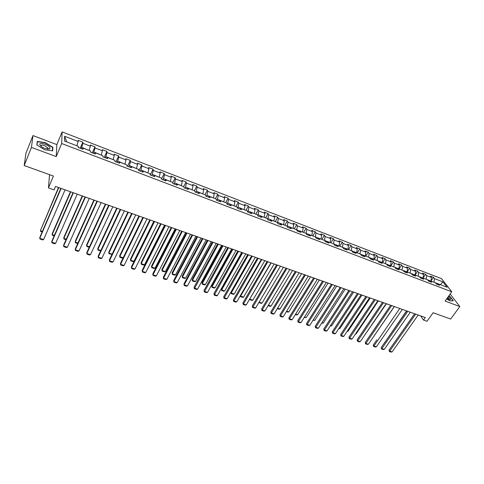 <?xml version="1.0" encoding="UTF-8"?>
<svg xmlns="http://www.w3.org/2000/svg" width="484" height="484" viewBox="0 0 484 484"><rect width="100%" height="100%" fill="white"/><g stroke="black" fill="none" stroke-linecap="round" stroke-linejoin="round"><path stroke-width="0.73" d="M49.531 174.657L48.448 187.913L54.069 189.891L55.533 186.443L425.303 317.54L423.512 320.045L427.015 321.279L433.126 312.749L450.646 319.053L459.8 306.541L450.156 294.036M32.96 135.568L25.942 153.228L24.2 165.54L31.454 147.384L56.217 156.586L61.668 143.512L62.121 131.902L56.858 144.613L32.96 135.568L31.454 147.384M61.668 143.512L451.76 291.798L441.541 278.663L62.121 131.902M306.051 233.342L306.747 234.631L310.377 236.017L309.669 234.728L315.429 236.93L316.149 238.219L319.736 239.586L319.004 238.291L324.691 240.469L325.436 241.758L328.975 243.107L328.219 241.819L333.839 243.96L334.607 245.255L338.104 246.592L337.33 245.297L342.878 247.415L343.664 248.716L347.119 250.028L346.32 248.734L351.801 250.827L352.612 252.128L356.03 253.428L355.208 252.128L360.628 254.197L361.457 255.498L364.827 256.786L363.992 255.485L369.34 257.53L370.193 258.831L373.527 260.102L372.668 258.801L377.956 260.822L378.827 262.128L382.118 263.381L381.241 262.08L386.468 264.076L387.357 265.383L390.612 266.623L389.717 265.317L394.877 267.289L395.791 268.596L399.004 269.824L398.09 268.517L403.196 270.465L404.122 271.778L407.304 272.988L406.366 271.681L411.412 273.605L412.356 274.918L415.502 276.116L414.552 274.809L419.537 276.715L420.499 278.022L423.609 279.207L422.635 277.895L427.572 279.782L428.546 281.095L431.619 282.263L430.633 280.95L435.509 282.813L436.501 284.126L439.539 285.288L438.54 283.975L447.053 287.224L442.866 281.833L434.426 278.584L433.452 277.308L430.451 276.152L431.419 277.429L426.586 275.565L425.63 274.289L422.599 273.121L423.548 274.398L418.66 272.516L417.716 271.24L414.649 270.06L415.587 271.33L410.644 269.431L409.718 268.154L406.614 266.962L407.534 268.233L402.531 266.309L401.623 265.038L398.489 263.828L399.385 265.099L394.327 263.151L393.438 261.88L390.267 260.658L391.151 261.929L386.032 259.956L385.155 258.692L381.949 257.452L382.814 258.716L377.635 256.726L376.782 255.461L373.533 254.209L374.38 255.473L369.141 253.459L368.306 252.194L365.021 250.924L365.85 252.188L360.544 250.149L359.733 248.885L356.406 247.602L357.216 248.867L351.85 246.804L351.057 245.539L347.694 244.245L348.48 245.503L343.047 243.416L342.279 242.157L338.873 240.844L339.635 242.103L334.141 239.985L333.391 238.733L329.943 237.402L330.693 238.66L325.133 236.519L324.401 235.266L320.91 233.917L321.636 235.17L316.01 233.004L315.296 231.757L311.769 230.396L312.47 231.642L306.771 229.452L306.088 228.206L302.512 226.827L303.19 228.073L297.424 225.853L296.759 224.606L293.147 223.215L293.794 224.455L287.956 222.21L287.321 220.97L283.66 219.554L284.289 220.795L278.373 218.52L277.762 217.286L274.053 215.858L274.658 217.092L268.674 214.787L268.088 213.553L264.331 212.107L264.905 213.341L258.849 211.006L258.287 209.778L254.481 208.308L255.038 209.542L248.897 207.176L248.365 205.948L244.511 204.466L245.037 205.688L238.818 203.298L238.309 202.076L234.413 200.57L234.909 201.792L228.611 199.372L228.133 198.15L224.183 196.625L224.649 197.847L218.272 195.391L217.824 194.175L213.819 192.632L214.261 193.842L207.799 191.355L207.376 190.151L203.322 188.585L203.734 189.795L197.188 187.272L196.794 186.068L192.692 184.489L193.068 185.687L186.431 183.133L186.08 181.936L181.917 180.332L182.262 181.53L175.535 178.941L175.214 177.749L170.997 176.122L171.306 177.313L164.499 174.694L164.209 173.502L159.932 171.856L160.21 173.042L153.307 170.386L153.053 169.206L148.721 167.537L148.963 168.71L141.963 166.018L141.745 164.844L137.353 163.15L137.559 164.324L130.468 161.596L130.287 160.428L125.834 158.71L126.003 159.877L118.81 157.106L118.665 155.945L114.157 154.208L114.284 155.37L106.994 152.563L106.891 151.407L102.318 149.641L102.408 150.796L95.015 147.947L94.949 146.803L90.308 145.012L90.363 146.156L82.867 143.276L82.837 142.133L78.136 140.324L78.148 141.455L64.638 136.258L64.487 141.032L78.196 146.271L78.208 147.451L83.006 149.278L82.982 148.098L90.587 151.008L90.641 152.188L95.372 153.997L95.306 152.811L102.802 155.673L102.892 156.864L107.563 158.649L107.454 157.451L114.841 160.277L114.98 161.474L119.584 163.229L119.433 162.031L126.723 164.814L126.899 166.024L131.436 167.754L131.243 166.544L138.436 169.291L138.648 170.507L143.125 172.213L142.895 170.997L149.986 173.708L150.24 174.924L154.65 176.612L154.39 175.389L161.384 178.064L161.668 179.286L166.024 180.949L165.722 179.721L172.625 182.359L172.945 183.587L177.241 185.227L176.908 183.993L183.714 186.594L184.071 187.834L188.306 189.45L187.937 188.209L194.659 190.775L195.046 192.021L199.226 193.612L198.827 192.372L205.452 194.901L205.875 196.147L210.002 197.726L209.572 196.474L216.112 198.972L216.56 200.225L220.637 201.78L220.172 200.527L226.627 202.996L227.111 204.248L231.128 205.785L230.632 204.526L237.003 206.958L237.517 208.223L241.486 209.735L240.959 208.471L247.251 210.873L247.79 212.137L251.71 213.632L251.16 212.367L257.367 214.739L257.936 216.009L261.802 217.485L261.221 216.215L267.349 218.556L267.948 219.827L271.766 221.285L271.155 220.008L277.211 222.325L277.834 223.602L281.603 225.036L280.968 223.759L286.945 226.046L287.593 227.323L291.314 228.744L290.654 227.462L296.559 229.718L297.23 231.001L300.909 232.399L300.225 231.116L311.738 235.514M81.155 148.576L81.681 147.354L89.104 150.439M82.262 148.993L82.982 148.098M82.867 143.276L81.681 147.354M90.363 146.156L89.195 150.228M93.333 153.216L93.86 152.012L101.18 155.055M94.549 153.682L95.306 152.811M95.015 147.947L93.86 152.012M102.408 150.796L101.277 154.844M105.343 157.802L105.875 156.604L113.093 159.605M106.668 158.304L107.454 157.451M106.994 152.563L105.875 156.604M114.284 155.37L113.183 159.399M117.182 162.315L117.721 161.136L124.842 164.094M118.616 162.86L119.433 162.031M118.81 157.106L117.721 161.136M126.003 159.877L124.932 163.888M128.865 166.774L129.41 165.601L136.428 168.523M130.396 167.355L131.243 166.544M130.468 161.596L129.41 165.601M137.559 164.324L136.518 168.323M140.384 171.167L140.935 170.005L147.856 172.891M142.018 171.79L142.895 170.997M141.963 166.018L140.935 170.005M148.963 168.71L147.953 172.691M151.752 175.504L152.309 174.355L159.133 177.198M153.482 176.164L154.39 175.389M153.307 170.386L152.309 174.355M160.21 173.042L159.23 176.999M162.969 179.782L163.525 178.644L170.253 181.452M164.79 180.478L165.722 179.721M164.499 174.694L163.525 178.644M171.306 177.313L170.356 181.252M174.034 184.005L174.591 182.873L181.234 185.644M175.946 184.731L176.908 183.993M175.535 178.941L174.591 182.873M182.262 181.53L181.331 185.451M184.948 188.167L185.517 187.048L192.063 189.788M186.951 188.929L187.937 188.209M186.431 183.133L185.517 187.048M193.068 185.687L192.166 189.595M195.724 192.275L196.292 191.168L202.76 193.872M197.811 193.074L198.827 192.372M197.188 187.272L196.292 191.168M203.734 189.795L202.857 193.679M206.359 196.335L206.934 195.24L213.311 197.902M208.531 197.163L209.572 196.474M207.799 191.355L206.934 195.24M214.261 193.842L213.408 197.714M216.856 200.34L217.431 199.251L223.723 201.882M219.107 201.199L220.172 200.527M218.272 195.391L217.431 199.251M224.649 197.847L223.826 201.695M227.214 204.29L227.795 203.213L234.008 205.815M229.549 205.18L230.632 204.526M228.611 199.372L227.795 203.213M234.909 201.792L234.105 205.627M237.481 208.126L238.025 207.122L244.154 209.693M239.852 209.112L240.959 208.471M238.818 203.298L238.025 207.122M245.037 205.688L244.257 209.505M247.663 211.835L248.129 210.988L254.179 213.523M250.028 212.99L251.16 212.367M248.897 207.176L248.129 210.988M255.038 209.542L254.281 213.335M257.706 215.501L258.099 214.799L264.07 217.304M260.071 216.826L261.221 216.215M258.849 211.006L258.099 214.799M264.905 213.341L264.173 217.122M267.622 219.137L267.948 218.562L273.847 221.037M269.987 220.607L271.155 220.008M268.674 214.787L267.948 218.562M274.658 217.092L273.95 220.855M277.411 222.737L277.677 222.283L283.497 224.727M279.776 224.34L280.968 223.759M278.373 218.52L277.677 222.283M284.289 220.795L283.6 224.546M287.072 226.3L287.278 225.949L293.026 228.369M289.444 228.031L290.654 227.462M287.956 222.21L287.278 225.949M293.794 224.455L293.129 228.188M296.619 229.827L302.439 231.963M298.991 231.673L300.225 231.116M297.424 225.853L296.765 229.579M303.19 228.073L302.542 231.788M308.423 235.266L309.669 234.728M306.771 229.452L306.136 233.161M312.47 231.642L311.841 235.345M315.284 236.87L320.922 239.029M317.74 238.824L319.004 238.291M316.01 233.004L315.386 236.7M321.636 235.17L321.025 238.854M324.425 240.367L329.997 242.496M326.936 242.333L328.219 241.819M325.133 236.519L324.534 240.191M330.693 238.66L330.1 242.321M333.458 243.815L338.963 245.92M336.029 245.799L337.33 245.297M334.141 239.985L333.567 243.646M339.635 242.103L339.066 245.751M342.382 247.227L347.821 249.308M345.007 249.224L346.32 248.734M343.047 243.416L342.49 247.058M348.48 245.503L347.929 249.139M351.202 250.597L356.575 252.654M353.877 252.606L355.208 252.128M351.85 246.804L351.305 250.428M357.216 248.867L356.684 252.485M359.914 253.931L365.226 255.957M362.643 255.951L363.992 255.485M360.544 250.149L360.023 253.761M365.85 252.188L365.335 255.794M368.524 257.222L373.775 259.224M371.307 259.255L372.668 258.801M369.141 253.459L368.633 257.052M374.38 255.473L373.884 259.061M377.036 260.471L382.227 262.455M379.861 262.522L381.241 262.08M377.635 256.726L377.145 260.307M382.814 258.716L382.336 262.292M385.452 263.683L390.576 265.643M388.325 265.746L389.717 265.317M386.032 259.956L385.554 263.52M391.151 261.929L390.685 265.48M393.764 266.865L398.834 268.801M396.686 268.941L398.09 268.517M394.327 263.151L393.873 266.702M399.385 265.099L398.943 268.638M401.98 270.005L406.996 271.917M404.951 272.093L406.366 271.681M402.531 266.309L402.089 269.842M407.534 268.233L407.104 271.76M410.105 273.109L415.06 275.003M413.118 275.208L414.552 274.809M410.644 269.431L410.214 272.952M415.587 271.33L415.169 274.845M418.14 276.176L423.04 278.052M421.195 278.288L422.635 277.895M418.66 272.516L418.249 276.019M423.548 274.398L423.149 277.895M426.083 279.214L430.923 281.065M429.181 281.331L430.633 280.95M426.586 275.565L426.192 279.056M431.419 277.429L431.038 280.908M433.936 282.214L440.416 284.689M437.07 284.344L438.54 283.975M434.426 278.584L434.045 282.057M442.866 281.833L440.525 284.538L440.736 284.816M48.448 187.913L53.421 176.061L24.2 165.54M451.76 291.798L445.092 301.072L459.8 306.541M420.699 315.907L423.512 320.045M76.859 145.763L66.604 141.842M64.638 136.258L66.61 141.594M78.148 141.455L76.95 145.545M433.452 277.308L431.056 280.732M425.63 274.289L423.149 277.864M417.716 271.24L415.121 275.027M409.718 268.154L407.123 271.972M401.623 265.038L399.04 268.88M393.438 261.88L390.86 265.752M385.155 258.692L382.584 262.588M376.782 255.461L374.217 259.394M368.306 252.194L365.747 256.157M359.733 248.885L357.18 252.884M351.057 245.539L348.51 249.569M342.279 242.157L339.738 246.217M333.391 238.733L330.862 242.823M324.401 235.266L321.878 239.392M315.296 231.757L312.785 235.92M306.088 228.206L303.583 232.405M296.759 224.606L294.266 228.841M287.321 220.97L284.84 225.235M277.762 217.286L275.293 221.587M268.088 213.553L265.625 217.897M258.287 209.778L255.836 214.158M248.365 205.948L245.926 210.371M238.309 202.076L235.889 206.535M228.133 198.15L225.726 202.651M217.824 194.175L215.428 198.712M207.376 190.151L204.998 194.725M196.794 186.068L194.429 190.69M186.08 181.936L183.72 186.612M175.214 177.749L172.727 182.758M164.209 173.502L161.577 178.892M153.053 169.206L150.294 174.948M141.745 164.844L139.011 170.64M130.287 160.428L127.57 166.278M118.665 155.945L115.978 161.856M106.891 151.407L104.223 157.373M94.949 146.803L92.311 152.829M82.837 142.133L80.229 148.219M446.653 298.9L450.132 301.006L453.308 300.739L450.229 296.734L448.825 295.881M56.217 156.586L56.858 144.613M36.844 144.976L44.637 149.768L52.677 150.893L52.907 147.299L45.266 142.605L37.25 141.407L36.844 144.976M52.556 148.152L52.907 147.299M418.194 315.017L392.113 351.892L389.614 351.088L389.045 350.107L389.384 351.535L415.677 314.122M414.643 313.759L389.045 350.107M392.113 351.892L391.132 352.098L389.384 351.535M406.548 310.891L384.689 342.575M384.611 342.69L384.58 342.388M446.944 298.507L449.878 299.693L450.628 299.269L448.353 296.541M448.837 299.439L449.049 299.094L447.694 297.454M448.722 296.033L450.059 296.843L453.042 300.727L450.078 300.975M44.71 148.394L49.459 149.042C50.959 147.832 49.501 146.222 45.079 144.214C39.15 142.798 38.175 143.784 42.15 147.166L44.71 148.394M47.323 149.096L48.067 148.05L44.679 145.708C41.981 144.861 40.759 145.037 41.025 146.241L41.213 146.537M37.129 142.441L37.431 141.697L45.2 142.853L52.605 147.402L52.381 150.851M37.05 145.097L37.431 141.697M410.311 312.222L384.284 349.369L381.761 348.553L381.204 347.572L381.537 349.006L407.764 311.321M406.741 310.958L381.204 347.572M384.284 349.369L383.304 349.575L381.537 349.006M402.337 309.397L376.37 346.816L373.817 345.993L373.273 345.013L373.6 346.453L399.76 308.483M376.824 339.871L373.273 345.013M376.37 346.816L375.39 347.028L373.6 346.453M394.363 306.572L371.906 339.096M394.272 306.535L368.366 344.239L365.783 343.404L365.251 342.424L365.577 343.87L391.665 305.616M390.673 305.259L365.251 342.424M368.366 344.239L367.386 344.451L365.577 343.87M386.117 303.643L360.277 341.631L357.664 340.79L357.144 339.804L357.47 341.256L383.485 302.712M382.499 302.361L357.144 339.804M360.277 341.631L359.297 341.849L357.47 341.256M377.865 300.721L352.098 338.994L349.454 338.141L348.946 337.16L349.266 338.619L375.203 299.777M374.235 299.433L348.946 337.16M352.098 338.994L351.118 339.211L349.266 338.619M386.401 303.746L363.72 336.574M378.349 300.891L356.127 333.869L355.444 334.021M355.655 333.712L356.127 333.869M370.206 298.005L348.044 331.225L347.076 331.449M347.367 331.008L348.044 331.225M369.522 297.763L343.821 336.326L341.153 335.466L340.657 334.48L340.972 335.95L366.83 296.807M365.874 296.468L340.657 334.48M343.821 336.326L342.841 336.549L340.972 335.95M361.965 295.083L339.871 328.557L338.697 328.715M338.994 328.267L339.871 328.557M361.082 294.768L335.454 333.627L332.756 332.756L332.272 331.776L332.587 333.246L358.354 293.8M357.416 293.467L332.272 331.776M335.454 333.627L334.474 333.857L332.587 333.246M353.635 292.13L331.607 325.853L330.227 325.95M330.518 325.502L331.607 325.853M352.54 291.743L326.996 330.905L324.262 330.021L323.79 329.035L324.105 330.518L349.781 290.763M348.855 290.436L323.79 329.035M326.996 330.905L326.016 331.129L324.105 330.518M345.213 289.142L323.245 323.124L321.66 323.149M321.951 322.701L323.245 323.124M343.9 288.676L318.436 328.146L315.671 327.251L315.217 326.264L315.526 327.753L341.111 287.69M340.198 287.363L315.217 326.264M318.436 328.146L317.456 328.376L315.526 327.753M336.689 286.123L314.794 320.366L312.991 320.323M313.281 319.87L314.794 320.366M335.158 285.578L309.778 325.351L306.983 324.449L306.541 323.463L306.844 324.958L332.339 284.58M331.437 284.259L306.541 323.463M309.778 325.351L308.804 325.587L306.844 324.958M328.067 283.067L306.251 317.571L304.218 317.462M304.509 317.002L306.251 317.571M326.313 282.444L301.024 322.532L298.192 321.618L297.763 320.632L298.065 322.132L323.457 281.428M322.574 281.119L297.763 320.632M301.024 322.532L300.044 322.767L298.065 322.132M319.349 279.97L297.606 314.745L296.644 314.987L295.349 314.564M295.639 314.104L297.606 314.745M317.365 279.268L292.161 319.676L289.305 318.75L288.887 317.764L289.184 319.271L314.473 278.246M313.608 277.937L288.887 317.764M292.161 319.676L291.187 319.918L289.184 319.271M310.522 276.842L288.863 311.89L287.901 312.132L286.377 311.635M286.661 311.17L288.863 311.89M308.302 276.055L283.201 316.784L280.309 315.852L279.909 314.866L280.2 316.379L305.38 275.021M304.533 274.718L279.909 314.866M283.201 316.784L282.226 317.032L280.2 316.379M301.592 273.678L280.018 308.998L279.056 309.246L277.296 308.671M277.58 308.205L280.018 308.998M299.136 272.807L274.132 313.862L271.203 312.918L270.822 311.932L271.113 313.45L296.172 271.754M295.343 271.464L270.822 311.932M274.132 313.862L273.157 314.11L271.113 313.45M292.56 270.477L271.07 306.076L270.114 306.33L268.106 305.676M268.39 305.198L271.07 306.076M289.856 269.515L264.96 310.903L261.995 309.948L261.626 308.961L261.911 310.492L286.855 268.451M286.044 268.166L261.626 308.961M264.96 310.903L263.986 311.158L261.911 310.492M283.418 267.235L262.019 303.117L259.097 302.161L280.466 266.188M262.019 303.117L261.064 303.377L258.922 302.446M259.097 302.161L259.019 302.706M280.46 266.188L255.673 307.915L252.672 306.947L252.321 305.961L252.606 307.497L277.429 265.111M276.63 264.827L252.321 305.961M255.673 307.915L254.705 308.169L252.606 307.497M249.798 298.876L271.179 262.897M274.168 263.955L252.86 300.128L251.904 300.389L249.841 299.711L249.671 299.094M249.841 299.711L249.901 299.16L252.86 300.128M270.949 262.812L246.277 304.884L243.24 303.904L242.907 302.917L243.186 304.46L267.882 261.723M267.101 261.451L242.907 302.917M246.277 304.884L245.309 305.144L243.186 304.46M240.403 295.536L240.602 296.123L261.784 259.563M264.802 260.634L243.597 297.097L242.641 297.364L240.548 296.68L240.336 295.651M240.548 296.68L240.602 296.123L243.597 297.097M261.324 259.4L236.767 301.816L233.699 300.83L233.379 299.844L233.651 301.393L258.214 258.299M257.458 258.032L233.379 299.844M236.767 301.816L235.799 302.083L233.651 301.393M255.328 257.276L234.22 294.036L233.27 294.302L231.152 293.613L230.892 292.154L231.195 293.05L252.267 256.187M231.152 293.613L231.195 293.05L234.22 294.036M251.577 255.945L227.147 298.719L224.038 297.714L223.735 296.728L224.001 298.283L248.425 254.826M247.693 254.566L223.735 296.728M227.147 298.719L226.179 298.985L224.001 298.283M241.927 252.527L221.376 288.984L221.666 289.934L242.635 252.775M245.739 253.876L224.733 290.938L223.783 291.211L221.642 290.509L221.376 288.984M221.642 290.509L221.666 289.934L224.733 290.938M241.71 252.448L217.401 295.573L214.255 294.562L213.976 293.576L214.237 295.143L238.515 251.317M237.801 251.063L213.976 293.576M217.401 295.573L216.439 295.851L214.237 295.143M232.199 249.072L211.756 285.832L212.028 286.788L232.889 249.321M236.023 250.434L215.132 287.798L214.188 288.077L212.016 287.369L211.756 285.832M212.016 287.369L212.028 286.788L215.132 287.798M231.715 248.903L207.539 292.397L204.357 291.368L204.091 290.382L204.351 291.955L228.484 247.76M227.789 247.512L204.091 290.382M207.539 292.397L206.577 292.675L204.351 291.955M222.35 245.582L202.022 282.644L202.276 283.6L223.015 245.818M226.191 246.949L205.416 284.628L204.472 284.907L202.276 284.187L202.022 282.644M202.276 284.187L202.276 283.6L205.416 284.628M221.593 245.315L197.557 289.178L194.332 288.137L194.09 287.157L194.344 288.736L218.32 244.154M217.649 243.918L194.09 287.157M197.557 289.178L196.601 289.462L194.344 288.736M212.379 242.048L192.166 279.419L192.402 280.375L213.027 242.278M216.239 243.416L195.578 281.416L194.641 281.694L192.414 280.974L192.166 279.419M192.414 280.974L192.402 280.375L195.578 281.416M211.339 241.679L187.453 285.923L184.186 284.87L183.962 283.884L184.21 285.475L184.186 284.87L208.029 240.506M207.376 240.276L183.962 283.884M187.453 285.923L186.497 286.207L184.21 285.475M202.282 238.467L182.19 276.158L182.407 277.108L202.905 238.691M206.166 239.846L185.626 278.161L184.682 278.451L182.438 277.713L182.19 276.158M182.438 277.713L182.407 277.108L185.626 278.161M200.957 238.001L177.217 282.62L173.913 281.555L173.708 280.575L173.95 282.172L173.913 281.555L197.605 236.809M196.976 236.585L173.708 280.575M177.217 282.62L176.267 282.916L173.95 282.172M192.057 234.843L172.092 272.855L172.292 273.805L192.662 235.055M195.959 236.228L175.547 274.87L174.609 275.16L172.334 274.416L172.092 272.855M172.334 274.416L172.292 273.805L175.547 274.87M190.442 234.268L166.859 279.28L163.507 278.203L163.326 277.223L163.562 278.826L163.507 278.203L187.042 233.064M186.437 232.852L163.326 277.223M166.859 279.28L165.903 279.577L163.562 278.826M181.7 231.171L161.874 269.509L162.049 270.459L182.28 231.376M185.626 232.562L165.346 271.536L164.409 271.833L162.104 271.082L161.874 269.509M162.104 271.082L162.049 270.459L165.346 271.536M179.788 230.493L156.362 275.898L152.974 274.809L152.811 273.823L153.041 275.438L152.974 274.809L176.345 229.271M175.759 229.065L152.811 273.823M156.362 275.898L155.412 276.201L153.041 275.438M171.215 227.456L151.522 266.121L151.68 267.071L171.772 227.649M175.154 228.853L155.019 268.16L154.081 268.463L151.752 267.7L151.522 266.121M151.752 267.7L151.68 267.071L155.019 268.16M168.995 226.663L145.738 272.474L142.302 271.367L142.163 270.387L142.387 272.008L142.302 271.367L165.504 225.429M164.947 225.229L142.163 270.387M145.738 272.474L144.789 272.782L142.387 272.008M160.597 223.687L141.044 262.691L141.177 263.641L161.13 223.88M164.554 225.09L144.559 264.742L143.627 265.05L141.261 264.276L141.044 262.691M141.261 264.276L141.177 263.641L144.559 264.742M158.056 222.791L134.975 269.007L131.497 267.882L131.376 266.902L153.991 221.345M154.523 221.533L131.497 267.882L131.6 268.529L134.032 269.316L134.975 269.007M149.834 219.875L130.432 259.218L130.547 260.162L150.349 220.057M153.815 221.285L133.971 261.281L133.04 261.596L130.65 260.815L130.547 260.162L133.971 261.281M146.973 218.859L124.073 265.492L120.546 264.355L120.449 263.375L142.883 217.413M143.391 217.588L120.546 264.355L120.667 265.014L123.13 265.807L124.073 265.492M138.938 216.009L119.681 255.703L119.778 256.647L139.422 216.185M123.172 257.803L122.319 258.093L119.893 257.306L119.778 256.647L123.19 257.76M135.744 214.878L113.032 261.929L109.457 260.779L109.384 259.805L131.636 213.42M132.114 213.589L109.457 260.779L109.596 261.451L112.088 262.249L113.032 261.929M127.897 212.095L108.797 252.14L108.87 253.084L128.357 212.258M111.992 254.366L109.003 253.749L108.87 253.084L112.1 254.136M124.364 210.843L101.84 258.323L98.222 257.161L98.173 256.181L120.232 209.378M120.679 209.536L98.222 257.161L98.379 257.839L100.908 258.65L101.84 258.323M116.711 208.132L97.774 248.534L97.822 249.472L117.14 208.283M100.666 250.887L97.974 250.149L97.822 249.472L100.866 250.47M112.826 206.753L90.508 254.669L86.842 253.489L86.817 252.515L108.67 205.283M109.094 205.428L86.842 253.489L87.011 254.179L89.576 255.001L90.508 254.669M105.373 204.109L86.612 244.88L86.636 245.818L105.778 204.254M89.231 247.294L86.805 246.507L86.636 245.818L89.486 246.749M101.132 202.608L79.019 250.966L75.31 249.774L75.304 248.8L96.957 201.126M97.351 201.265L75.31 249.774L75.498 250.47L78.093 251.305L79.019 250.966M93.89 200.037L75.298 241.177L75.298 242.115L94.265 200.17M115.495 161.674L114.962 161.329M77.7 243.531L75.486 242.811L75.298 242.115L77.948 242.98M89.28 198.404L67.385 247.215L63.622 246.005L63.646 245.037L85.081 196.915M85.444 197.042L63.622 246.005L63.828 246.713L66.459 247.56L67.385 247.215M82.25 195.911L63.84 237.426L63.815 238.364L82.595 196.032M103.691 157.173L102.886 156.719M66.012 239.719L64.021 239.066L63.815 238.364L66.26 239.163M77.258 194.144L55.587 243.416L51.776 242.188L51.824 241.22L73.036 192.644M73.368 192.765L51.776 242.188L52 242.901L54.668 243.761L55.587 243.416M70.446 191.731L52.23 233.627L52.181 234.558L70.767 191.839M91.724 152.605L90.629 152.049M54.166 235.853L52.405 235.278L52.181 234.558L54.414 235.291M65.074 189.819L43.633 239.562L39.767 238.316L39.845 237.348L60.827 188.318M61.129 188.421L39.767 238.316L40.015 239.048L42.719 239.913L43.633 239.562M58.491 187.489L40.39 230.711L58.776 187.592M79.594 147.977L78.202 147.305M42.162 231.939L40.632 231.437L40.39 230.711L42.404 231.37M449.376 299.608L449.878 299.693M448.807 299.427L449.049 299.094M47.668 149.018L49.459 149.042M47.62 149.132L48.067 148.05"/></g></svg>
